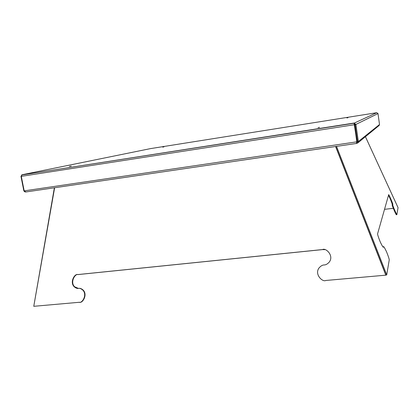 <?xml version="1.0" encoding="UTF-8"?>
<svg xmlns="http://www.w3.org/2000/svg" width="419" height="419" viewBox="0 0 419 419"><rect width="100%" height="100%" fill="white"/><g stroke="black" fill="none" stroke-linecap="round" stroke-linejoin="round"><path stroke-width="0.63" d="M54.632 187.743L33.766 306.31L79.181 302.293C82.056 303.539 87.581 294.856 82.789 290.089C81.15 288.691 79.704 288.12 78.463 288.392C77.248 288.649 75.849 288.115 74.252 286.8C69.402 282.197 74.839 273.361 77.751 274.576L322.546 249.556C325.82 247.577 334.231 255.679 329.271 262.058C327.485 264.012 325.788 264.981 324.175 264.96C322.52 264.934 320.792 265.95 318.995 268.003C314.266 274.408 322.562 282.333 325.82 280.473L385.81 275.168L335.577 146.519M78.903 288.372C80.139 288.125 81.553 288.696 83.156 290.074C87.943 294.835 82.423 303.503 79.552 302.261L33.766 306.31M78.39 288.398L74.629 286.785C69.779 282.186 75.216 273.361 78.123 274.571L322.682 249.583L324.72 249.666M325.746 280.479L385.81 275.168M385.878 275.163L335.635 146.509M328.019 127.109L328.59 127.203M336.509 146.378L386.727 274.864L389.193 260.241C389.466 259.77 388.612 257.009 386.622 251.955C384.516 247.529 383.448 245.843 383.427 246.906C383.422 247.969 382.369 246.335 380.274 241.999C378.247 236.913 377.372 234.116 377.645 233.613L388.607 194.94C388.156 192.441 393.671 205.237 392.771 204.603L392.771 204.608C391.849 203.912 397.39 216.827 396.929 214.282L398.05 207.63L365.426 136.699M335.713 146.498L385.957 275.136L386.727 274.864M388.471 195.406C389.701 196.977 392.975 205.687 392.257 204.807L392.252 204.807C391.33 204.116 396.866 217.026 396.411 214.481L396.814 214.324M393.279 208.316L384.522 209.338M33.787 306.189L54.376 187.785M347.959 117.729L346.88 117.912L347.959 117.729M71.298 166.128L69.386 166.469L71.298 166.128M319.529 127.345L318.052 127.601L319.529 127.345M163.955 146.891L162.703 147.111L163.955 146.891M354.207 123.956L356.873 141.779L356.354 143.466L25.858 191.97L24.182 190.875L21.301 176.352L22.013 174.77L20.966 176.368L23.841 190.86L24.674 191.782L25.486 191.981M24.182 190.875L356.799 141.837L354.443 124.684M356.475 143.382L356.988 143.34L356.873 142.528L357.507 141.653L355.076 124.569L355.904 124.438L358.329 141.533L379.509 124.532L378.928 125.632M354.06 123.181L376.781 112.701L377.996 113.575L379.509 124.532M357.507 141.653L358.329 141.533L358.004 142.779L379.258 125.365M377.996 113.575L355.904 124.438L354.045 123.055L354.364 124.721L21.301 176.352M22.045 174.927L354.045 123.055M355.076 124.569L354.181 123.867M20.966 176.368L21.301 176.315M24.171 190.813L23.841 190.86M356.988 143.34L358.004 142.779M357.061 138.532L356.475 138.967M357.486 142.041L356.684 142.549M79.552 302.261L79.181 302.293M78.123 274.571L77.751 274.576M383.107 247.021L383.427 246.906M392.257 204.807L392.771 204.608M376.781 112.701L150.552 148.604L22.013 174.77M83.156 290.074L82.789 290.089M74.629 286.785L74.252 286.8M21.636 174.99L354.071 123.238"/></g></svg>
